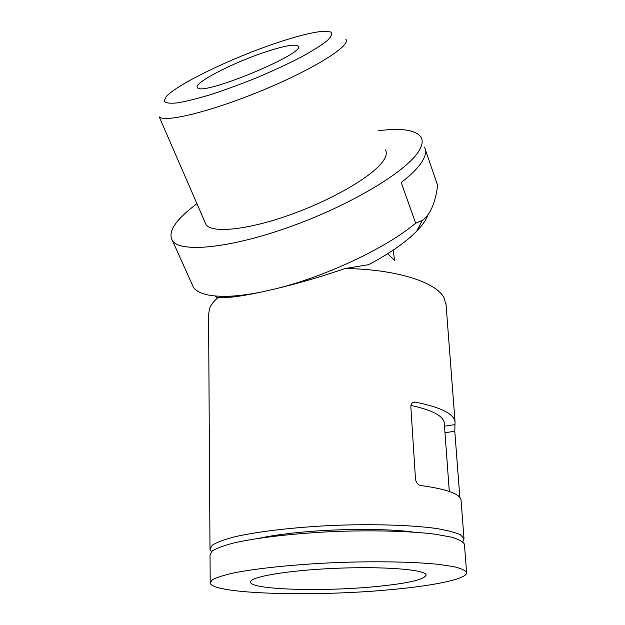 <?xml version="1.0" encoding="UTF-8"?>
<svg xmlns="http://www.w3.org/2000/svg" width="625" height="625" viewBox="0 0 625 625"><rect width="100%" height="100%" fill="white"/><g stroke="black" fill="none" stroke-linecap="round" stroke-linejoin="round"><path stroke-width="0.94" d="M462.766 541.773L463.992 538.594L460.414 534.781C455.195 532.375 446.984 530.25 435.789 528.406C411.125 525.039 373.094 523.844 333.359 525.406C293.68 527.234 256.891 531.609 233.992 536.977C223.711 539.719 216.438 542.484 212.188 545.281L210 549.312L211.453 551.648M446.062 304.719L443.859 297.43C435.734 281.961 395.414 269.117 345.094 268.531L368.789 264.633C389.977 253.266 405.938 242.125 416.672 231.211L422.242 220.477L415.68 223.18C386 248.188 324.797 276.969 274.578 289.047C297.836 283.531 321.344 276.688 345.094 268.531M209.992 548.422L208.57 314.961L209.461 308.789C210.797 305.07 213.594 301.383 217.844 297.727L232.094 297.102C240.359 296.156 250.594 294.367 262.797 291.727L274.578 289.047M412.984 402.461L415.336 402.133C440.547 407.188 453.781 413.734 455.039 421.781L454.789 431.234L459.844 497.422M415.133 402.102C412.469 401.938 411.039 403.539 410.852 406.891L415.492 479.078C416.141 482.695 417.859 484.836 420.648 485.5L420.812 485.523C446.516 489.07 459.922 493.859 461.023 499.891L461.078 500.562M259.648 538.156C267.625 536.453 277.141 534.938 288.18 533.609C328.469 528.633 384.422 528.039 413.422 532.094M464.469 544.734L464.422 544.195C463.133 541.672 458.797 539.32 451.398 537.156L436.195 534.344C411.5 531.109 373.414 529.992 333.609 531.562C293.867 533.375 257.008 537.664 234.07 542.898C223.766 545.57 216.484 548.266 212.227 550.977L210.031 554.891L210.203 582.312M390.375 589.688C434.391 585.734 467.969 578.828 466.594 572.445C465.328 570.328 460.977 568.383 453.555 566.602L438.266 564.336C413.414 561.758 375.016 561.062 334.867 562.625C294.773 564.406 257.586 568.25 234.453 572.805C224.062 575.109 216.719 577.422 212.422 579.734L210.203 583.039C212.367 594.25 314.977 596.906 390.375 589.688M444.312 423.648L444.25 422.813C443.172 415.805 432.062 410.023 410.93 405.461M375.078 586.656C407.664 583.492 424.688 579.602 426.141 574.984C425.922 569.672 384.695 566.234 336.031 568.289C287.359 570.281 248.625 577.023 250.555 582.234C251.312 589.797 322.555 591.797 375.078 586.656M265.969 51.797C233.016 62.523 192.203 83.641 197.547 87.711C201.773 96.633 308.109 52.477 298.023 46.008C294.93 43.891 284.242 45.82 265.969 51.797M217.648 297.891L215.07 296M427.789 215.18C426.109 219.961 422.398 225.305 416.672 231.211M262.797 291.727C250.469 294.266 239.461 295.766 229.789 296.219C210.594 296.922 198.508 294.023 193.547 287.547L191.375 282.719M424.5 147.164C426.547 150.953 425.664 155.875 421.844 161.922C417.93 168.016 411.039 174.891 401.195 182.539L415.68 223.18M378.562 130.711C401.906 127.75 416.102 129.984 421.148 137.422C423.156 141.086 422.227 145.891 418.352 151.836C405.469 172.109 350.062 205.312 290.289 226.695C230.492 248.188 181.453 252.883 172.664 241.102C167.164 232.32 175.258 219.852 196.945 203.703M425.43 149.875L437.656 185.469C435.297 203.203 430.156 214.875 422.242 220.477M385.453 149.961C387.117 152.836 386.242 156.664 382.844 161.445C372.266 176.469 332.039 199.984 289.734 214.953C247.398 230 212.344 233.43 206.102 224.789L204.859 221.922M277.391 42.672C297.984 35.797 313.477 31.992 323.859 31.25L330.672 31.961C332.633 33.617 331.5 36.5 327.273 40.609C321.211 45.367 312.352 50.938 300.703 57.32C287.711 63.984 273.328 70.672 257.562 77.398C241.555 83.867 226.195 89.523 211.477 94.367C197.719 98.531 186.297 101.383 177.211 102.914C169.805 103.625 165.438 103.023 164.094 101.102L166.195 96.68C177.078 84.141 232.656 57.484 277.391 42.672M345.836 39.312C351.461 45.312 314.68 68.68 263.273 89.992C211.937 111.375 164.398 123.023 159.203 116.813L206.102 224.789M387.68 253.719L393.867 259.664M415.336 402.133L412.812 402.562M454.789 431.234L444.984 432.734M454.883 424.602L444.5 426.219M463.992 538.594L461.023 499.891M455.039 421.781L445.969 303.5M466.594 572.445L464.422 544.195M449.305 491.445L444.25 422.813M298.023 46.008L298.289 46.727M250.555 582.234L250.547 581.773M193.547 287.547L172.664 241.102M393.18 250.141L394.578 260.203M232.094 297.094L229.789 296.219"/></g></svg>
